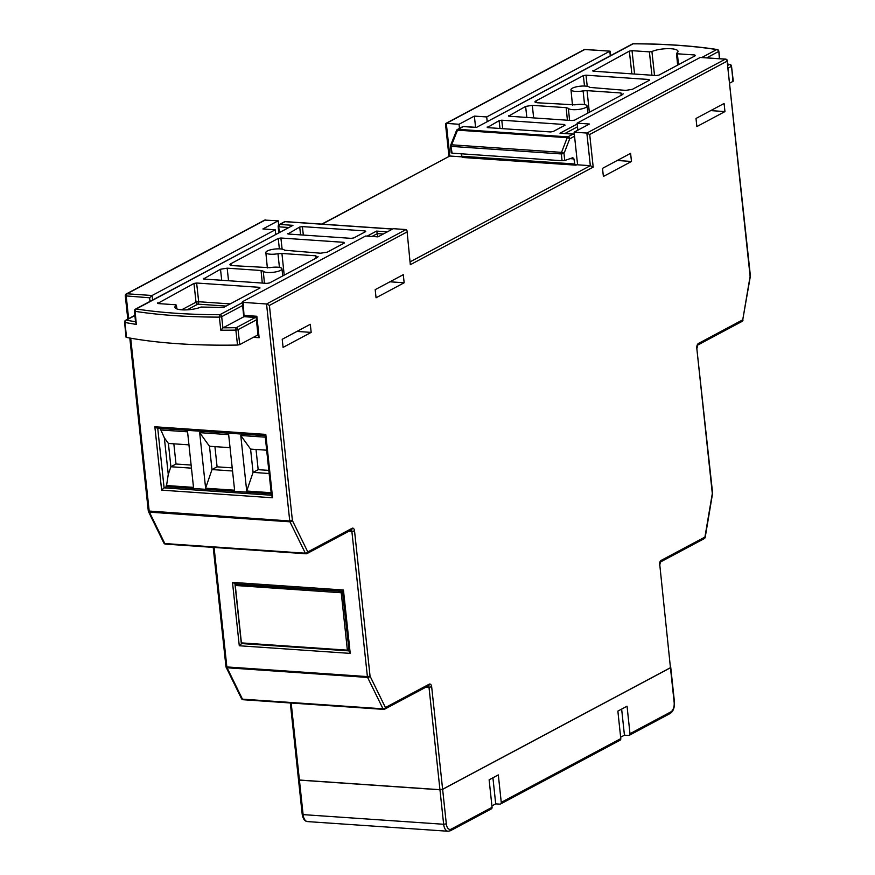 <?xml version="1.0" encoding="UTF-8"?>
<svg xmlns="http://www.w3.org/2000/svg" width="875" height="875" viewBox="0 0 875 875"><rect width="100%" height="100%" fill="white"/><g stroke="black" fill="none" stroke-linecap="round" stroke-linejoin="round"><path stroke-width="1.31" d="M243.13 302.378L266.547 303.986L406.011 229.556L393.269 228.681L377.945 236.863L365.619 236.02L242.506 301.711L243.13 302.378L244.103 316.63M291.189 703.03L299.414 780.03L439.95 789.688L429.002 687.258L426.125 687.061M696.861 126.569L724.959 111.584L724.084 103.469L695.997 118.464L696.861 126.569M376.053 297.773L404.152 282.778L403.288 274.673L375.189 289.658L376.053 297.773M630.602 153.355L602.514 168.35L603.378 176.466L631.477 161.47L630.602 153.355M310.308 324.286L282.209 339.281L283.084 347.386L311.172 332.391L310.308 324.286M428.291 685.902A1.947 1.039 93.9 0 1 429.002 687.258L431.67 686.82L442.619 789.261L670.447 667.68L659.794 564.922L670.447 667.68M610.302 55.759L609.809 51.242L486.708 116.944L474.37 116.102L459.047 124.272L459.484 128.384M585.397 49.569A1.947 1.039 -86.1 0 0 585.08 49.448A1.947 1.947 0 0 0 584.03 49.678A1.947 1.564 -118.1 0 1 584.752 49.525A1.947 1.039 -86.1 0 1 585.08 49.448L610.061 51.166L584.752 49.525L446.316 123.397L459.047 124.272M659.498 565.239A3.894 2.067 93.9 0 1 661.15 560.416L704.933 537.053L712.316 493.522L696.795 348.294A3.894 2.067 93.9 0 1 698.436 343.47L742.744 319.823L750.116 276.292L727.125 61.163L589.706 134.487L593.195 167.114L590.33 165.681L577.598 164.806L574.109 132.18L589.433 124.009L577.106 123.156L700.219 57.455L725.616 59.106A1.947 1.039 93.9 0 0 725.288 59.183L700.219 57.455M574.109 132.18L586.852 133.055L725.288 59.183A1.947 1.564 -118.1 0 1 727.125 61.163L750.411 275.975L742.744 319.823A1.947 1.564 61.9 0 1 742.011 321.431L697.714 345.078M475.573 127.312L474.37 116.102M487.189 121.45L486.708 116.944M577.861 130.178L577.106 123.156M265.475 219.909L127.039 293.781A1.947 1.564 -118.1 0 0 126.317 293.934L264.655 220.106L278.217 220.784L262.894 228.955L275.22 229.808L152.108 295.498L152.589 300.016M278.666 225.006L278.217 220.784M584.03 49.678L445.703 123.495L446.316 123.397L449.794 156.023L461.573 156.833M275.702 234.314L275.22 229.808M710.73 110.6L724.959 111.584M389.922 281.805L404.152 282.778M617.247 160.486L631.477 161.47M296.942 331.417L311.172 332.391M271.283 493.839L166.392 486.631L164.095 487.856L271.425 495.228M166.392 486.631L168.263 474.436L164.347 437.828L168.394 443.439L170.888 466.747L191.45 468.158M160.18 428.466L164.347 437.828M234.598 490.208L205.614 488.206L199.675 432.655L228.659 434.645L234.598 490.208M160.333 429.953L187.567 431.823L193.506 487.375L166.272 485.505M271.162 492.713L246.706 491.039L240.767 435.488L265.223 437.161M173.841 443.822L176.006 464.012L170.888 466.747L168.263 474.436M176.006 464.012L191.122 465.052M188.967 444.861L168.394 443.439M214.933 446.644L217.087 466.834L211.98 469.569L232.542 470.98M217.087 466.834L232.214 467.873M230.059 447.683L209.486 446.261L211.98 469.569L205.614 488.206M256.025 449.466L258.18 469.667L253.072 472.391L269.106 473.495M258.18 469.667L268.778 470.389M266.613 450.188L250.578 449.094L253.072 472.391L246.706 491.039M199.675 432.655L209.486 446.261M240.767 435.488L250.578 449.094M241.358 643.552L348.808 650.88L347.375 650.169L341.239 592.758L342.475 591.609L349.07 650.748M341.239 592.758L235.55 585.495L235.145 584.227L342.727 591.467M348.316 650.847L241.478 643.508L235.145 584.227L235.692 583.931M241.686 642.906L241.478 643.508L241.686 642.906L347.375 650.169M299.414 780.03L298.506 779.691L290.303 702.964M442.619 789.261L439.95 789.688M491.914 805.897L495.709 803.873L492.92 777.788M620.648 737.198L624.433 735.175L621.644 709.089M495.709 803.873L499.811 804.147A1.947 1.564 -118.1 0 0 501.255 802.397L498.323 774.9L489.125 779.811L492.067 807.308A1.947 1.564 61.9 0 1 491.334 808.905L450.472 830.714A1.947 1.564 61.9 0 0 451.194 829.117L492.067 807.308M624.433 735.175L628.545 735.448A1.947 1.564 -118.1 0 0 629.989 733.698L627.047 706.202L617.859 711.112L620.791 738.609A1.947 1.564 61.9 0 1 620.069 740.217L500.533 804.005M629.989 733.698L670.852 711.889A7.788 4.134 93.9 0 0 674.144 702.253L670.458 667.767L442.63 789.348L446.316 823.834A7.788 4.134 93.9 0 0 451.194 829.117M439.961 789.786L299.425 780.128L303.111 814.614L443.647 824.272L439.961 789.786L442.63 789.348M298.517 779.745L299.425 780.128M701.192 57.531L700.634 57.389M610.061 51.166L610.608 55.595M242.222 302.039L243.775 316.641L256.113 317.548M244.519 315.427L256.856 316.269L256.43 317.472M258.059 335.814L256.178 317.559M256.856 316.269L259.142 337.706L258.322 335.191M589.706 134.487L586.852 133.055L590.33 165.681L410.331 261.745M446.316 123.397L445.889 124.611M322.164 224.131L449.794 156.023L321.77 224.109M593.195 167.114L410.32 264.709L407.017 230.738L406.011 229.556M410.32 264.709L407.017 230.738M150.019 301.383L149.636 297.795L152.108 295.498L127.039 293.781A1.947 1.039 -86.1 0 0 126.219 296.188L128.625 318.675M406.831 232.083L269.412 305.419L266.547 303.986L289.745 520.986L148.291 510.989A1.947 1.947 0 0 0 148.487 511.634A1.947 1.214 153.9 0 1 148.411 511.142M265.136 435.684L271.502 495.884M265.377 435.597L265.803 434.394L272.573 497.777L271.753 495.25M272.573 497.777L161.634 490.153L164.095 487.856L157.73 428.302M161.634 490.153L154.853 426.77L157.303 428.269L265.059 435.673M241.741 643.464L239.28 645.761L232.498 582.378L235.364 583.811M232.498 582.378L343.448 590.002L343.033 591.216M349.147 651.492L342.781 591.292M349.398 650.869L350.23 653.384L239.28 645.761M279.431 267.422L277.977 253.717A9.461 2.527 173.9 0 1 265.847 252.558A9.461 2.527 173.9 0 1 267.269 251.005A9.461 2.527 173.9 0 1 277.08 248.883A9.461 2.527 173.9 0 1 284.528 250.217L320.633 253.214L327.294 252.142L344.433 242.987L343.809 242.331L280.897 238.011L282.111 249.134M229.709 264.753L230.431 263.944L231.995 265.595L269.828 267.673A9.461 2.527 173.9 0 1 281.947 268.822A9.461 2.527 173.9 0 1 280.536 270.375A9.461 2.527 173.9 0 1 270.714 272.508A9.461 2.527 173.9 0 1 263.266 271.162L264.447 283.205M383.305 233.997L377.377 233.592L377.738 236.852M223.114 327.808A250.841 67.036 -6.1 0 0 236.228 327.688A1.947 0.591 -91 0 0 235.867 330.094L238.066 329.645L239.728 344.619L237.519 345.056L235.867 330.094A252.787 67.55 173.9 0 1 220.806 330.214L223.114 327.808L243.906 316.717M239.728 344.619L257.961 334.884M124.884 321.869L126.536 337.433A252.919 67.594 -6.1 0 0 237.519 345.056M126.536 337.433L126.306 336.82M365.181 231.853L365.094 230.912L302.389 226.603L303.319 235.069M365.094 230.912L365.717 231.569L365.094 230.912M288.444 234.041L287.82 233.384L288.444 234.041L351.148 238.35L353.817 237.923L365.717 231.569M300.584 234.883L299.72 227.03L287.897 233.953M299.72 227.03L302.389 226.603M279.366 248.861L278.228 238.438L230.431 263.944L230.606 265.377M278.228 238.438L280.897 238.011M343.897 243.272L343.809 242.331L344.433 242.987M277.977 253.717L281.925 253.466L284.211 275.133M316.028 258.147L315.809 255.795L281.925 253.466M315.809 255.795L317.363 257.436L318.084 256.648M203.984 279.048L203.361 278.392L203.984 279.048L266.908 283.38L269.566 282.942L317.363 257.436M221.714 280.273L220.5 269.248L203.427 278.972M220.5 269.248L227.172 268.166L228.539 280.744M262.281 283.062L261.045 270.495L227.172 268.166M261.045 270.495L263.266 271.162M176.652 308.831L176.236 305.353A14.777 3.948 -6.1 0 0 174.912 307.256A14.777 3.948 -6.1 0 0 184.898 309.903A14.777 3.948 -6.1 0 0 201.009 307.048L223.562 307.453L260.028 287.984L259.405 287.328L196.634 283.019L198.68 301.733L196.022 302.17L193.966 283.445L157.577 303.483M176.236 305.353L175.503 304.762L176.236 305.353M158.123 303.57L157.5 302.914L158.123 303.57L175.503 304.762M193.966 283.445L196.634 283.019M259.503 288.269L259.405 287.328L260.028 287.984M372.017 236.458L377.377 233.592L376.556 231.088L387.373 231.831M220.806 330.214L219.363 317.133L221.681 316.684L222.917 327.95M134.783 310.712L135.1 311.336A252.667 67.517 173.9 0 0 219.363 317.133A1.947 0.711 -89.9 0 1 219.833 314.727L242.288 302.739M135.844 321.967L136.336 324.406A252.787 67.55 173.9 0 1 125.114 322.481A1.947 1.4 -79.3 0 1 126.328 320.141A250.841 67.036 -6.1 0 0 135.505 321.738M136.336 324.406L135.1 311.336A1.947 1.323 -81.2 0 1 136.227 308.984A250.72 67.003 -6.1 0 0 219.833 314.727A1.947 1.564 -118.1 0 1 221.681 316.684L242.594 305.528M278.458 226.188L279.595 232.236M135.505 309.127L292.95 225.345L136.227 308.984A1.947 1.564 61.9 0 0 135.505 309.127A1.947 1.947 0 0 0 134.487 311.03L135.603 322.788M534.833 101.916L535.555 101.117L537.119 102.758L574.952 104.836A9.461 2.527 173.9 0 1 587.07 105.995A9.461 2.527 173.9 0 1 585.659 107.548A9.461 2.527 173.9 0 1 575.837 109.67A9.461 2.527 173.9 0 1 568.389 108.336L569.57 120.378M584.555 104.584L583.1 90.891A9.461 2.527 173.9 0 1 570.97 89.72A9.461 2.527 173.9 0 1 572.381 88.178A9.461 2.527 173.9 0 1 582.203 86.056A9.461 2.527 173.9 0 1 589.652 87.391L625.756 90.388L632.417 89.316L649.556 80.161L648.933 79.505L586.02 75.184L587.234 86.308M451.205 152.917L450.559 146.048A1.947 1.947 0 0 1 450.691 145.152L456.542 130.473A1.947 0.831 21.7 0 1 457.527 130.145L451.675 144.812A1.947 0.831 21.7 0 0 450.691 145.152A1.947 0.831 21.7 0 0 450.844 145.742L452.102 153.169L562.078 160.727L561.334 153.945L564.003 153.519L564.758 160.486L572.83 157.708L573.934 158.911L574.788 164.008L576.002 165.167L577.544 164.336M729.794 83.092L732.987 81.386L731.511 66.15A1.947 1.947 0 0 0 729.936 64.466A1.947 1.4 100.7 0 0 729.378 64.52A250.841 67.036 -6.1 0 0 727.781 64.214M732.758 80.773L732.987 81.386M461.027 153.781L462.252 157.445L576.002 165.167M487.823 127.641L487.2 126.984L487.823 127.641L550.528 131.95L553.197 131.523L565.097 125.169L564.473 124.513L501.769 120.203L502.698 128.669M499.964 128.483L499.1 120.641L487.277 127.564M499.1 120.641L501.769 120.203M564.561 125.453L564.473 124.513L565.097 125.169M621.152 95.32L620.933 92.969L587.048 90.639L589.334 112.306M620.933 92.969L622.486 94.609L623.208 93.811M509.108 116.222L508.484 115.566L509.108 116.222L572.02 120.542L574.689 120.116L622.486 94.609M526.837 117.447L525.623 106.422L508.55 116.134M525.623 106.422L532.295 105.339L533.663 117.906M567.405 120.225L566.169 107.669L532.295 105.339M566.169 107.669L568.389 108.336M584.489 86.034L583.352 75.611L535.555 101.117L535.73 102.55M583.352 75.611L586.02 75.184M649.02 80.445L648.933 79.505L649.556 80.161M583.1 90.891L587.048 90.639M676.681 53.211L677.425 53.791L676.681 53.211A14.777 3.948 -6.1 0 0 678.005 51.319A14.777 3.948 -6.1 0 0 668.062 48.65A14.777 3.948 -6.1 0 0 651.919 51.505L654.522 75.414M694.881 55.934L694.794 54.983L677.425 53.791L678.453 64.695M694.794 54.983L695.417 55.65L694.794 54.983M593.512 71.225L592.889 70.569L593.512 71.225L656.283 75.534L658.952 75.108L695.417 55.65M631.848 73.861L629.355 51.111L592.955 71.138M629.355 51.111L632.023 50.673L634.572 74.047M651.93 75.239L649.392 51.866L632.023 50.673M649.392 51.866L651.919 51.505M564.758 160.486L562.078 160.727M452.102 153.169L451.5 152.698M633.489 43.837A1.947 0.711 90.1 0 0 633.281 43.75A1.947 1.947 0 0 0 632.362 43.98L476.361 127.466L463.312 126.569L458.15 129.325L567.842 136.872L573.016 134.105L559.967 133.208L577.194 124.02M574.536 136.238L569.68 138.83A1.947 1.564 61.9 0 0 567.842 136.872A1.947 1.039 93.9 0 0 567.219 137.681L561.542 152.37A1.947 1.039 93.9 0 0 561.334 153.945L451.467 146.398A1.947 1.039 93.9 0 1 451.675 144.812L561.542 152.37A1.947 0.842 21.2 0 1 564.003 153.519L569.68 138.83A1.947 0.842 21.2 0 0 567.219 137.681L457.527 130.145A1.947 1.039 93.9 0 1 458.15 129.325A1.947 1.564 -118.1 0 0 456.794 130.233M719.381 58.68L718.823 51.209A1.947 1.947 0 0 0 717.194 49.514C692.661 45.741 664.694 43.827 633.281 43.75A1.947 0.711 90.1 0 0 633.084 43.827L476.361 127.466M717.194 49.514A1.947 1.323 98.8 0 0 716.691 49.58A250.72 67.003 -6.1 0 0 633.084 43.827A1.947 1.564 61.9 0 0 632.362 43.98M561.608 133.328L559.967 133.208M343.448 590.002L350.23 653.384M214.08 547.455L226.855 666.936L367.391 676.594L351.87 531.366L348.983 531.169M154.853 426.77L265.803 434.394M259.142 337.706L253.411 337.312M149.636 297.795L125.3 295.848L127.794 319.123M130.703 338.198L149.209 511.328A1.947 1.039 -86.1 0 0 149.428 512.159L164.817 543.55L305.353 553.208L289.964 521.817L149.428 512.159A1.947 1.214 153.9 0 1 148.487 511.634L163.866 543.025A1.947 1.947 0 0 0 165.484 544.108A1.947 1.039 -86.1 0 1 164.817 543.55A1.947 1.214 153.9 0 1 163.866 543.025M431.67 686.82A3.894 2.067 93.9 0 0 429.231 684.184L385.438 707.547L370.059 676.167L354.539 530.939A3.894 2.067 93.9 0 0 352.089 528.292A1.947 1.564 61.9 0 1 351.367 529.9L307.059 553.547A1.947 1.564 -118.1 0 0 307.792 551.939L352.089 528.292M269.412 305.419L292.403 520.548L307.792 551.939A1.947 1.214 153.9 0 1 305.353 553.208A1.947 1.039 -86.1 0 0 306.009 553.766A1.947 1.947 0 0 0 307.059 553.547A1.947 1.564 -118.1 0 1 306.348 553.689A1.947 1.039 -86.1 0 1 306.009 553.766L165.484 544.108A1.947 1.039 -86.1 0 0 165.812 544.031M226.056 666.75A1.947 1.214 -26.1 0 0 226.133 667.253L241.511 698.644A1.947 1.214 -26.1 0 0 242.463 699.158L382.998 708.816L367.609 677.436L227.084 667.778L242.463 699.158A1.947 1.039 -86.1 0 0 243.13 699.727L383.666 709.384A1.947 1.039 -86.1 0 1 382.998 708.816A1.947 1.214 -26.1 0 0 385.438 707.547A1.947 1.564 -118.1 0 1 383.994 709.308A1.947 1.039 -86.1 0 1 383.666 709.384A1.947 1.947 0 0 0 384.716 709.155L428.498 685.792A1.947 1.564 -118.1 0 0 429.231 684.184M501.255 802.397L620.791 738.609M307.552 821.592C304.762 821.363 302.969 818.923 302.203 814.275L303.111 814.614A9.723 5.173 93.9 0 0 307.552 821.592L448.088 831.25A9.723 5.173 -86.1 0 1 443.647 824.272L446.316 823.834M670.852 711.889A1.947 1.564 61.9 0 1 670.13 713.497C673.258 711.441 674.691 707.591 674.439 701.936L670.753 667.45M661.15 560.416A1.947 1.564 61.9 0 1 660.45 562.013L660.417 562.023M704.211 538.65A1.947 1.947 0 0 0 705.217 537.261L704.933 537.053A1.947 1.564 61.9 0 1 704.211 538.65L660.439 562.013L659.794 564.922M712.589 493.73A1.947 1.947 0 0 0 712.611 493.194L705.217 537.261M696.795 348.294L712.611 493.194M698.436 343.47A1.947 1.564 61.9 0 1 697.736 345.056L697.091 347.966M367.609 677.436A1.947 1.214 -26.1 0 0 370.059 676.167L367.391 676.594A1.947 1.039 -86.1 0 0 367.609 677.436M243.458 699.65A1.947 1.039 -86.1 0 1 243.13 699.727A1.947 1.947 0 0 1 241.511 698.644M292.403 520.548L289.745 520.986A1.947 1.039 -86.1 0 0 289.964 521.817A1.947 1.214 153.9 0 0 292.403 520.548M351.159 530.009A1.947 1.039 93.9 0 1 351.87 531.366L354.539 530.939M227.084 667.778A1.947 1.039 -86.1 0 1 226.855 666.936L225.947 666.597A1.947 1.947 0 0 0 226.133 667.253A1.947 1.214 -26.1 0 0 227.084 667.778M256.364 319.889L238.066 329.645A1.947 1.564 -118.1 0 0 236.228 327.688L255.314 317.505M134.914 315.558L126.328 320.141A1.947 1.564 61.9 0 0 125.617 320.283A1.947 1.947 0 0 0 124.589 322.186L126.022 337.137M392.547 229.075L285.075 221.692L279.902 224.448L292.95 225.345M367.128 236.119L376.556 231.088M181.705 309.805L196.022 302.17A1.947 1.564 61.9 0 0 197.859 304.128L187.173 309.827M226.144 306.075L197.859 304.128A1.947 1.039 -86.1 0 0 198.68 301.733L230.212 303.898M288.488 227.489L279.081 226.844A1.947 1.039 93.9 0 1 279.902 224.448A1.947 1.564 -118.1 0 0 279.191 224.591L284.364 221.834A1.947 1.564 -118.1 0 1 285.075 221.692A1.947 1.039 -86.1 0 1 285.414 221.616A1.947 1.039 -86.1 0 1 285.731 221.736M701.892 57.477L716.691 49.58A1.947 1.564 -118.1 0 1 718.539 51.537L706.781 57.816M577.5 126.809L565.02 133.459M727.891 65.308L729.378 64.52A1.947 1.564 -118.1 0 1 731.216 66.478L728.197 68.097M461.398 156.209L574.788 164.008M573.934 158.911L570.095 158.648M463.969 126.613A1.947 1.039 93.9 0 0 463.652 126.492A1.947 1.039 93.9 0 0 463.312 126.569A1.947 1.564 -118.1 0 0 462.602 126.722L457.428 129.478A1.947 1.947 0 0 0 456.542 130.473M574.339 134.389A1.947 1.947 0 0 0 573.344 134.028A1.947 1.039 -86.1 0 0 573.016 134.105A1.947 1.564 61.9 0 1 574.405 134.936M241.314 643.519L235.014 584.544M629.267 735.306L670.13 713.497M448.088 831.25L450.472 830.714M302.203 814.275L298.517 779.789M742.011 321.431A1.947 1.947 0 0 0 743.017 320.042M727.42 60.834A1.947 1.947 0 0 0 725.616 59.106M448.941 156.242L445.484 123.9M126.317 293.934A1.947 1.947 0 0 0 125.3 295.848M129.806 338.034L148.291 510.989M213.205 547.389L225.947 666.597M342.716 591.292L234.948 583.888M281.947 268.822L282.767 275.898M265.847 252.558L267.356 267.936M392.711 228.988L285.414 221.616A1.947 1.947 0 0 0 284.364 221.834M125.617 320.283L134.892 315.328M278.753 232.684L278.173 226.494A1.947 1.947 0 0 1 279.191 224.591M176.411 305.102L176.859 308.919M570.97 89.72L572.48 105.109M587.07 105.995L587.891 113.072M476.175 127.356L463.652 126.492A1.947 1.947 0 0 0 462.602 126.722M733.272 81.069L731.511 66.15M729.936 64.466L727.759 64.061M719.709 58.702L718.823 51.209M560.82 133.175L573.344 134.028M676.506 53.452L677.622 65.144"/></g></svg>
